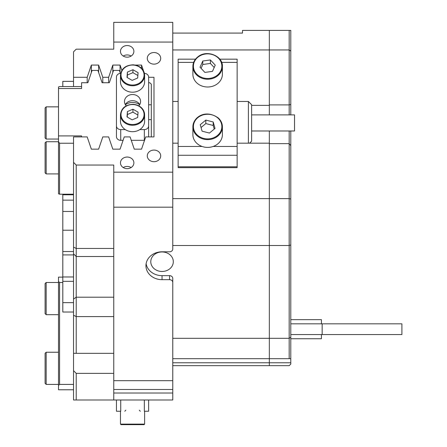 <?xml version="1.0" encoding="UTF-8"?>
<svg xmlns="http://www.w3.org/2000/svg" width="447" height="447" viewBox="0 0 447 447"><rect width="100%" height="100%" fill="white"/><g stroke="black" fill="none" stroke-linecap="round" stroke-linejoin="round"><path stroke-width="0.67" d="M131.776 92.177A12.069 10.454 0 0 0 144.61 81.745L144.61 75.308A12.069 10.454 180 0 1 131.776 85.74A12.069 10.454 180 0 1 120.466 75.308L120.466 81.745A12.069 10.454 0 0 0 131.776 92.177M132.15 80.376L137.676 78.001L138.067 72.671L132.927 69.71L127.401 72.084L127.009 77.415L132.15 80.376M137.86 75.498L132.927 72.66L127.401 75.035L127.222 77.532M127.401 75.035L127.401 72.084M132.927 72.66L132.927 69.71M131.776 131.669A12.069 10.454 0 0 0 144.61 121.238L144.61 114.801A12.069 10.454 180 0 1 131.776 125.233A12.069 10.454 180 0 1 120.466 114.801L120.466 121.238A12.069 10.454 0 0 0 131.776 131.669M132.15 119.863L137.676 117.488L138.067 112.158L132.927 109.197L127.401 111.571L127.009 116.902L132.15 119.863M137.86 114.991L132.927 112.147L127.401 114.521L127.222 117.025M127.401 114.521L127.401 111.571M132.927 112.147L132.927 109.197M138.844 105.822A8.046 6.968 0 0 0 140.587 101.491A8.046 6.968 0 0 0 132.541 94.524A8.046 6.968 0 0 0 124.489 101.491A8.046 6.968 0 0 0 126.233 105.822M125.322 104.576A8.046 6.968 180 0 1 132.541 100.692A8.046 6.968 180 0 1 139.755 104.576M144.543 140.324A4.291 3.716 180 0 1 144.342 140.324L131.262 140.324M123.087 140.324L120.735 140.324A4.291 3.716 180 0 1 116.444 136.609L116.444 77.102A4.291 3.716 0 0 1 120.673 73.386M144.342 140.324L144.342 129.596L139.782 129.596M125.3 129.596L120.735 129.596L120.735 140.324M144.403 73.386A4.291 3.716 0 0 1 148.633 77.102L148.633 136.609A4.291 3.716 180 0 1 148.616 136.911M144.342 129.596A4.291 3.716 0 0 0 148.633 125.881M116.444 125.881A4.291 3.716 0 0 0 120.735 129.596M133.267 424.65L121.003 424.65L120.466 424.114L144.61 424.114L144.074 424.65L133.267 424.65M127.009 424.65L138.067 424.65M148.633 400.004L148.633 411.24L144.342 411.24L144.342 400.004M120.735 400.004L120.735 411.24L116.444 411.24L116.444 400.004M162.043 251.957A11.264 9.756 180 0 0 150.779 261.713A11.264 9.756 180 0 0 162.043 271.474A11.264 9.756 180 0 0 173.307 261.713A11.264 9.756 180 0 0 162.043 251.957M127.177 157.048A6.705 5.805 0 0 0 120.466 162.859A6.705 5.805 0 0 0 127.177 168.664A6.705 5.805 0 0 0 133.882 162.859A6.705 5.805 0 0 0 127.177 157.048M131.122 167.552A6.705 5.805 0 0 0 127.177 166.435A6.705 5.805 0 0 0 123.227 167.552M127.177 45.549A6.705 5.805 0 0 0 120.466 51.36A6.705 5.805 0 0 0 127.177 57.166A6.705 5.805 0 0 0 133.882 51.36A6.705 5.805 0 0 0 127.177 45.549M131.122 56.054A6.705 5.805 0 0 0 127.177 54.942A6.705 5.805 0 0 0 123.227 56.054M153.997 150.08A6.705 5.805 0 0 0 147.292 155.886A6.705 5.805 0 0 0 153.997 161.697A6.705 5.805 0 0 0 160.702 155.886A6.705 5.805 0 0 0 153.997 150.08M153.997 52.522A6.705 5.805 0 0 0 147.292 58.328A6.705 5.805 0 0 0 153.997 64.133A6.705 5.805 0 0 0 160.702 58.328A6.705 5.805 0 0 0 153.997 52.522M113.761 373.379L76.213 373.379L73.531 370.641L73.531 162.362L76.213 165.044L113.761 165.044L113.761 207.179L172.771 207.179L172.771 22.35L113.761 22.35L113.761 42.063L172.771 42.063M113.761 256.511L76.213 256.511L76.213 353.337L113.761 353.337M251.616 105.369L269.334 105.369L269.334 114.885M172.771 380.693L172.771 393.03L113.761 393.03L113.761 380.693L172.771 380.693L172.771 282.465A3.218 2.788 180 0 0 169.553 279.677L169.553 275.654A3.218 2.788 0 0 1 172.771 278.442L172.771 282.465M172.771 245.515L269.334 245.515L269.334 338.312L172.771 338.312L172.771 278.442M172.771 207.179L172.771 249.013A3.218 2.788 180 0 1 169.553 251.801L162.043 251.801A16.092 13.935 180 0 0 145.951 265.741A16.092 13.935 180 0 0 162.043 279.677L169.553 279.677M113.761 380.693L113.761 207.179M73.531 353.303L76.213 353.337M113.761 393.03L113.761 400.004L172.771 400.004L172.771 393.03M172.771 365.674L269.334 365.674L269.334 358.701L269.334 362.774L172.771 362.774M113.761 389.482L172.771 389.482M172.771 49.941L269.334 49.941L269.334 30.396L242.509 30.396L242.509 33.078L172.771 33.078M289.181 114.885L289.181 49.941L269.334 49.941L269.334 105.369M269.334 130.982L269.334 198.608L172.771 198.608M172.771 358.701L269.334 358.701L269.334 198.608L269.334 245.515L289.181 245.515L289.181 198.608L269.334 198.608L269.334 143.649L289.181 143.649L289.181 130.982M73.531 162.362L73.531 136.911L87.182 136.911L91.361 149.153L98.614 149.153L102.793 136.911L108.638 136.911L112.817 149.153L120.07 149.153L124.255 136.911L130.094 136.911L134.279 149.153L141.531 149.153L145.711 136.911L153.997 136.911L153.997 77.303L148.633 77.303M113.761 172.156L172.771 172.156M91.361 72.459L91.361 65.066L87.182 77.303L73.531 77.303L73.531 51.852L76.213 49.17L113.761 49.17L113.761 42.063M91.361 65.066L98.614 65.066L102.793 77.303L108.638 77.303L112.817 65.066L120.07 65.066L121.88 70.363M135.301 65.066L141.531 65.066L143.571 71.034M76.213 373.379L76.213 400.004L73.531 400.004L73.531 370.641M113.761 400.004L76.213 400.004M153.997 77.303L153.997 104.693M153.997 122.931L153.997 136.911M269.334 143.18L237.145 143.18M178.135 143.18L172.771 143.18M108.638 82.717L108.638 77.303M102.793 82.717L102.793 77.303M87.182 82.717L87.182 77.303M73.531 86.562L73.531 77.303M98.614 72.453L98.614 65.066M112.817 72.459L112.817 65.066M120.07 72.453L120.07 65.066M141.531 68.285L141.531 65.066M146.119 263.724A16.092 13.935 180 0 0 162.043 275.654L169.553 275.654M76.213 165.044L76.213 256.511L73.531 253.829M62.803 282.493L59.585 282.493L58.512 281.42L58.512 277.129L62.803 277.129M73.531 389.778L58.512 389.778L58.512 385.487L59.585 384.414L73.531 384.414M58.512 281.42L58.512 385.487M59.585 282.493L59.585 384.414M139.693 104.682A11.264 9.756 0 0 0 132.541 102.464A11.264 9.756 0 0 0 125.383 104.682M120.388 73.397L119.383 70.408L113.516 70.408L109.347 82.717L102.089 82.717L97.921 70.408L92.054 70.408L87.891 82.717L81.578 82.717L81.578 88.528L58.512 88.528L58.512 193.814L59.585 194.205L73.531 194.205M58.512 88.528L58.512 86.958L59.585 86.562L81.578 86.562M148.633 119.656L151.315 119.656L151.315 84.114L149.706 82.717L148.633 82.717M151.315 104.788L148.633 104.788M151.315 136.911L151.315 119.656M81.578 136.911L81.578 135.916L58.512 135.916M73.531 143.241L59.585 143.241L59.585 194.205M59.585 143.241L58.512 141.777M290.79 51.098L289.181 49.941L289.181 30.396L290.79 30.396L290.79 114.885M290.79 130.982L290.79 358.701L289.181 358.701L289.181 338.312L269.334 338.312L269.334 358.701L289.181 358.701M290.79 362.774L269.334 362.774L269.334 365.674L289.181 365.674L290.79 364.065L290.79 358.701M290.79 337.295L289.181 338.312L289.181 245.515L290.79 244.917M290.79 104.509L289.181 104.9L269.334 104.9L269.334 30.396L289.181 30.396M290.79 199.06L289.181 198.608L289.181 143.649L290.79 145.649M73.531 81.36L62.803 81.36L73.531 81.36M73.531 312.028L62.803 312.028L62.803 302.641L73.531 302.641M73.531 281.336L62.803 281.336L62.803 302.641M73.531 230.222L62.803 230.222L62.803 194.78L73.531 194.78M62.803 281.336L62.803 276.978L73.531 276.978M73.531 254.913L62.803 254.913L62.803 276.978M62.803 254.913L62.803 251.527L73.531 251.527M62.803 230.222L62.803 251.527M62.803 194.205L62.803 194.78M62.803 86.562L62.803 81.36M248.398 143.18L248.398 101.475L251.616 104.693L251.616 141.174L249.605 143.18M251.616 114.885L294.528 114.885L294.528 130.982L251.616 130.982M237.145 166.798L178.135 166.798L178.135 167.659L237.145 167.659L237.145 59.166L219.79 59.166M193.646 62.384L178.135 62.384L178.135 155.265L237.145 155.265M178.135 166.798L178.135 155.265M178.135 62.384L178.135 59.166L195.49 59.166M290.79 338.737L321.432 338.737L321.432 334.563L401.903 334.563L401.903 323.829L322.158 323.829L322.158 334.563L290.79 334.563M290.79 319.655L321.432 319.655L321.432 323.829M222.394 66.452C223.07 56.171 207.296 49.483 198.367 56.456C194.803 59.088 192.975 62.418 192.886 66.452L192.886 74.23A14.751 12.773 0 0 0 201.301 85.763A14.751 12.773 0 0 0 216.946 84.142A14.751 12.773 0 0 0 222.394 74.23L222.394 66.452A14.751 12.773 180 0 1 216.946 76.364A14.751 12.773 180 0 1 201.301 77.985A14.751 12.773 180 0 1 192.886 66.452A14.751 12.773 180 0 1 198.334 56.534M212.498 71.358L215.242 65.128L210.386 59.954L202.787 61.01L200.038 67.234L204.894 72.408L212.498 71.358M214.197 67.497L210.386 63.44L202.787 64.497L201.089 68.352M202.787 64.497L202.787 61.01M210.386 63.44L210.386 59.954M196.971 143.442A14.751 12.773 0 0 0 213.13 146.482A14.751 12.773 0 0 0 222.394 134.625L222.394 126.847A14.751 12.773 180 0 1 213.13 138.704A14.751 12.773 180 0 1 196.971 135.665A14.751 12.773 180 0 1 192.886 126.847L192.886 134.625A14.751 12.773 0 0 0 196.971 143.442M202.072 131.178L209.459 133.055L215.029 128.451L213.208 121.975L205.821 120.098L200.256 124.702L202.072 131.178M214.236 129.11L213.208 125.462L205.821 123.584L201.049 127.529M205.821 123.584L205.821 120.098M213.208 125.462L213.208 121.975M45.097 172.838L45.097 142.8L46.17 141.727L46.17 173.911L45.097 172.838L46.17 173.911L58.512 173.911L46.17 173.911M45.097 137.972L45.097 107.928L46.17 106.855L46.17 139.045L45.097 137.972L46.17 139.045L58.512 139.045L46.17 139.045M45.097 313.604L45.097 283.566L46.17 282.493L46.17 314.677L45.097 313.604M45.097 383.342L45.097 353.303L46.17 352.23L46.17 384.414L45.097 383.342M131.809 85.008A11.533 9.99 0 0 0 144.051 75.672A11.533 9.99 0 0 0 133.267 65.072A11.533 9.99 0 0 0 121.031 74.409A11.533 9.99 0 0 0 131.809 85.008M133.301 64.876A12.069 10.454 180 0 1 144.61 75.308C144.04 69.263 140.269 65.765 133.295 64.804C125.523 65.15 121.249 68.648 120.466 75.308M131.809 124.501A11.533 9.99 0 0 0 144.051 115.164A11.533 9.99 0 0 0 133.267 104.564A11.533 9.99 0 0 0 121.031 113.901A11.533 9.99 0 0 0 131.809 124.501M133.301 104.369A12.069 10.454 180 0 1 144.61 114.801C144.04 108.755 140.269 105.252 133.295 104.296C125.523 104.637 121.249 108.14 120.466 114.801M113.761 297.21L76.213 297.21L73.531 299.099M113.761 316.588L76.213 316.588L73.531 315.247M73.531 247.118L76.213 248.459L113.761 248.459M162.043 279.677L162.043 275.654M73.531 200.144L62.803 200.144M62.803 211.448L73.531 211.448M178.135 146.471L202.117 146.471M213.163 146.471L237.145 146.471M237.145 62.384L221.634 62.384M216.605 75.733A14.215 12.309 0 0 0 218.672 58.417A14.215 12.309 0 0 0 198.675 56.629A14.215 12.309 0 0 0 196.607 73.945A14.215 12.309 0 0 0 216.605 75.733M197.356 135.078A14.215 12.309 0 0 0 217.454 135.48A14.215 12.309 0 0 0 217.924 118.075A14.215 12.309 0 0 0 197.825 117.673A14.215 12.309 0 0 0 197.356 135.078M218.309 118.025A14.751 12.773 180 0 1 222.394 126.847C222.343 123.428 220.974 120.461 218.287 117.947C204.698 108.448 192.769 118.03 192.886 126.847M139.246 410.167L140.319 411.24M120.466 411.24L120.466 424.114M144.61 411.24L144.61 424.114L144.074 424.65M125.836 410.167L124.758 411.24M172.771 101.475L178.135 101.475M237.145 101.475L248.398 101.475M322.158 323.829L290.79 323.829M58.512 141.727L46.17 141.727M58.512 106.855L46.17 106.855M58.512 314.677L46.17 314.677M58.512 282.493L46.17 282.493M58.512 384.414L46.17 384.414M58.512 352.23L46.17 352.23"/></g></svg>
